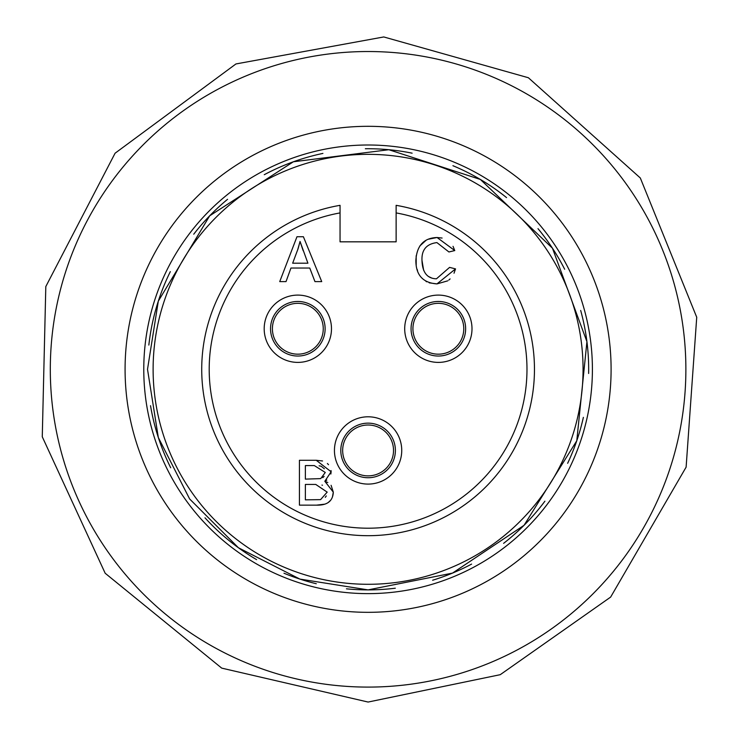 <?xml version="1.0" encoding="UTF-8"?>
<svg xmlns="http://www.w3.org/2000/svg" width="739" height="739" viewBox="0 0 739 739"><rect width="100%" height="100%" fill="white"/><g stroke="black" fill="none" stroke-linecap="round" stroke-linejoin="round"><path stroke-width="1.11" d="M438.347 354.175A25.422 25.422 0 0 1 416.334 316.043A25.422 25.422 0 0 1 460.369 316.043A25.422 25.422 0 0 1 438.347 354.175A25.422 25.422 0 0 0 460.369 316.043A25.422 25.422 0 0 0 416.334 316.043A25.422 25.422 0 0 0 438.347 354.175M368.096 475.87A25.422 25.422 0 0 1 346.074 437.728A25.422 25.422 0 0 1 390.109 437.728A25.422 25.422 0 0 1 368.096 475.87A25.422 25.422 0 0 0 390.109 437.728A25.422 25.422 0 0 0 346.074 437.728A25.422 25.422 0 0 0 368.096 475.87M297.835 354.175A25.422 25.422 0 0 1 275.813 316.043A25.422 25.422 0 0 1 319.848 316.043A25.422 25.422 0 0 1 297.835 354.175A25.422 25.422 0 0 0 319.848 316.043A25.422 25.422 0 0 0 275.813 316.043A25.422 25.422 0 0 0 297.835 354.175M326.971 345.575A33.643 33.643 0 0 1 281.014 357.888A33.643 33.643 0 0 1 268.691 311.932A33.643 33.643 0 0 1 314.657 299.609A33.643 33.643 0 0 1 326.971 345.575M409.212 345.575A33.643 33.643 0 0 1 421.526 299.609A33.643 33.643 0 0 1 467.491 311.932A33.643 33.643 0 0 1 455.178 357.888A33.643 33.643 0 0 1 409.212 345.575M368.096 416.796A33.643 33.643 0 0 1 401.739 450.439A33.643 33.643 0 0 1 368.096 484.091A33.643 33.643 0 0 1 334.444 450.439A33.643 33.643 0 0 1 368.096 416.796M298.011 248.904L292.662 263.204L307.914 263.204L300.043 241.459L298.039 248.84M303.193 250.761L300.043 241.459L297.614 250.041M290.954 268.026L286.021 281.605L279.73 281.605L296.967 236.739L303.396 236.739L321.724 281.605L314.953 281.605L309.752 268.026L290.954 268.026M453.035 246.327L454.771 250.567L448.924 251.971L436.925 242.595C426.514 243.916 421.526 249.828 421.978 260.35C422.357 272.414 427.179 278.566 436.444 278.815L449.58 267.389L455.529 268.894L454.023 273.208M450.097 278.917L448.804 280.063M447.76 280.829L436.961 283.905L429.23 282.843M421.978 260.35L423.659 270.335M428.509 276.506L431.742 278.058M428.103 239.27L437.063 237.505L442.107 238.05M416.196 265.089L416.177 255.768M419.854 245.939L426.172 240.203M426.615 281.781L426.052 281.485M417.526 270.548L417.138 269.347M455.529 268.894L436.961 283.905C422.856 282.852 415.826 275.01 415.863 260.377C416.778 245.597 423.844 237.976 437.063 237.505L454.771 250.567M326.804 480.101L324.827 481.274L327.811 482.502M331.09 485.301L333.307 492.156L332.458 496.904M331.054 470.577L331.118 471.768L324.827 481.274L333.307 492.156C332.883 501.088 327.285 505.421 316.523 505.143L299.424 505.143L299.424 460.286L316.246 460.286L322.546 460.979M316.246 460.286L331.118 471.768L330.869 474.013M327.386 463.492L328.541 464.692M305.373 499.841L320.587 499.638L327.192 492.119L315.738 484.424L305.373 484.424L305.373 499.841M325.289 497.356L326.296 495.915M305.373 479.121L320.726 478.613L325.271 472.452L314.334 465.579L305.373 465.579L305.373 479.121M322.74 477.68L324.125 476.369M330.444 500.451L328.31 502.446M324.476 504.201L316.523 505.143M322.463 485.237L321.964 485.08M324.338 468.766L321.142 466.217L319.1 465.81M340.051 205.331L340.051 212.915A158.894 158.894 0 0 0 235.427 456.757A158.894 158.894 0 0 0 500.756 456.757A158.894 158.894 0 0 0 396.132 212.915L396.132 241.829L340.051 241.829L340.051 205.331A166.367 166.367 0 0 0 228.933 460.499A166.367 166.367 0 0 0 507.25 460.499A166.367 166.367 0 0 0 396.132 205.331L396.132 212.915L396.132 205.331M583.062 369.315A214.966 214.966 0 0 1 260.608 555.488A214.966 214.966 0 0 1 260.608 183.143A214.966 214.966 0 0 1 583.062 369.315M346.443 588.826A220.573 220.573 0 0 0 395.31 588.207M432.629 580.235A220.573 220.573 0 0 0 471.602 564.097M503.619 543.341A220.573 220.573 0 0 0 544.902 501.199M567.644 463.307A220.573 220.573 0 0 0 583.376 417.35M588.632 373.472A220.573 220.573 0 0 0 580.669 310.445M564.67 269.255A220.573 220.573 0 0 0 537.992 228.647M506.548 197.609A220.573 220.573 0 0 0 452.924 165.702M412.122 153.176A220.573 220.573 0 0 0 365.343 148.751M322.915 153.416A220.573 220.573 0 0 0 264.266 174.7M227.557 199.308A220.573 220.573 0 0 0 193.747 234.189M170.312 271.647A220.573 220.573 0 0 0 148.853 345.076M150.534 405.683A220.573 220.573 0 0 0 170.709 467.769M204.971 517.799A220.573 220.573 0 0 0 256.581 559.626M283.97 573.224A220.573 220.573 0 0 0 316.292 583.727M368.096 593.629A224.314 224.314 0 0 0 562.351 257.154A224.314 224.314 0 0 0 173.831 257.154A224.314 224.314 0 0 0 368.096 593.629M368.096 612.326A243.011 243.011 0 0 1 157.638 247.814A243.011 243.011 0 0 1 578.545 247.814A243.011 243.011 0 0 1 368.096 612.326M368.096 687.094A317.779 317.779 0 0 1 92.883 210.421A317.779 317.779 0 0 1 643.299 210.421A317.779 317.779 0 0 1 368.096 687.094M438.347 356.041A27.288 27.288 0 0 0 461.986 315.11A27.288 27.288 0 0 0 414.718 315.11A27.288 27.288 0 0 0 438.347 356.041M368.096 477.736A27.288 27.288 0 0 0 391.725 436.795A27.288 27.288 0 0 0 344.457 436.795A27.288 27.288 0 0 0 368.096 477.736M297.835 356.041A27.288 27.288 0 0 0 321.465 315.11A27.288 27.288 0 0 0 274.197 315.11A27.288 27.288 0 0 0 297.835 356.041M368.096 702.05L221.709 668.121L105.178 573.252L42.271 436.786L45.809 286.566L115.081 153.222L235.944 63.951L383.763 36.95L528.385 77.743L640.316 177.988L696.729 317.262L686.115 467.15L610.645 597.084L500.238 674.689L368.096 702.05L221.709 668.121L105.178 573.252L42.271 436.786L45.809 286.566L115.081 153.222L235.944 63.951L383.763 36.95L528.385 77.743L640.316 177.988L696.729 317.262L686.115 467.15L610.645 597.084L500.238 674.689L368.096 702.05M368.096 589.888L299.932 579.099L238.438 547.765L189.637 498.964L158.312 437.479L147.514 369.324L158.312 301.152L209.691 215.816L293.374 161.776L388.853 149.721L480.378 179.457L552.449 248.212L586.932 341.667L576.78 440.767L524.062 525.29L452.499 573.104L368.096 589.888"/></g></svg>

